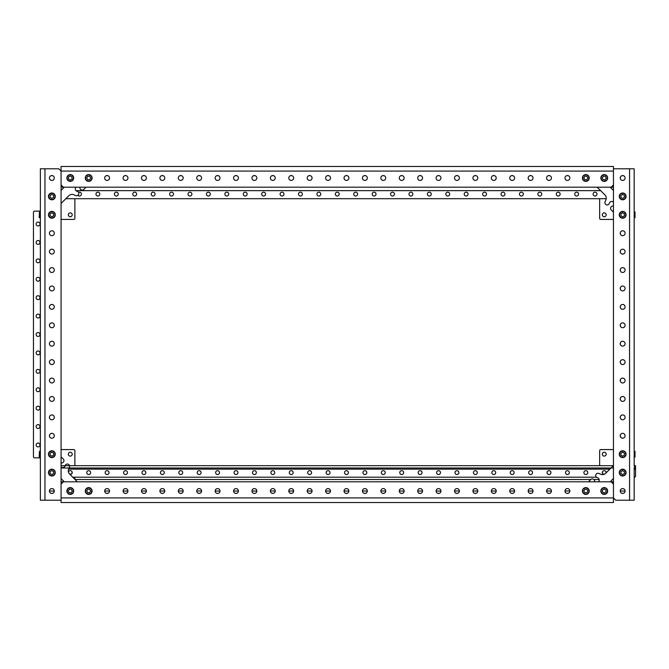 <?xml version="1.0" encoding="UTF-8"?>
<svg xmlns="http://www.w3.org/2000/svg" width="669" height="669" viewBox="0 0 669 669"><rect width="100%" height="100%" fill="white"/><g stroke="black" fill="none" stroke-linecap="round" stroke-linejoin="round"><path stroke-width="1" d="M68.338 214.816A1.932 1.932 0 0 0 70.278 216.748A1.932 1.932 0 0 0 72.21 214.816A1.932 1.932 0 0 0 70.278 212.884A1.932 1.932 0 0 0 68.338 214.816M61.071 219.424L73.732 219.424A1.154 1.154 0 0 0 74.878 218.27L74.878 198.701M606.181 472.598A1.932 1.932 0 0 0 604.249 470.667A1.932 1.932 0 0 0 603.689 474.446A1.932 1.932 0 0 1 604.249 470.667A1.932 1.932 0 0 1 606.173 472.816A1.932 1.932 0 0 0 606.181 472.598M606.181 454.184A1.932 1.932 0 0 0 604.249 452.252A1.932 1.932 0 0 0 602.317 454.184A1.932 1.932 0 0 0 604.249 456.116A1.932 1.932 0 0 0 606.181 454.184M613.456 449.576L600.795 449.576A1.154 1.154 0 0 0 599.641 450.73L599.641 465.691M107.099 488.579A2.433 2.433 0 0 0 104.673 491.013A2.433 2.433 0 0 0 107.099 493.438A2.433 2.433 0 0 0 109.532 491.013A2.433 2.433 0 0 0 107.099 488.579M125.513 488.579A2.433 2.433 0 0 0 123.088 491.013A2.433 2.433 0 0 0 125.513 493.438A2.433 2.433 0 0 0 127.946 491.013A2.433 2.433 0 0 0 125.513 488.579M143.927 488.579A2.433 2.433 0 0 0 141.494 491.013A2.433 2.433 0 0 0 143.927 493.438A2.433 2.433 0 0 0 146.36 491.013A2.433 2.433 0 0 0 143.927 488.579M162.341 488.579A2.433 2.433 0 0 0 159.908 491.013A2.433 2.433 0 0 0 162.341 493.438A2.433 2.433 0 0 0 164.766 491.013A2.433 2.433 0 0 0 162.341 488.579M180.755 488.579A2.433 2.433 0 0 0 178.322 491.013A2.433 2.433 0 0 0 180.755 493.438A2.433 2.433 0 0 0 183.181 491.013A2.433 2.433 0 0 0 180.755 488.579M199.17 488.579A2.433 2.433 0 0 0 196.736 491.013A2.433 2.433 0 0 0 199.17 493.438A2.433 2.433 0 0 0 201.595 491.013A2.433 2.433 0 0 0 199.17 488.579M217.576 488.579A2.433 2.433 0 0 0 215.15 491.013A2.433 2.433 0 0 0 217.576 493.438A2.433 2.433 0 0 0 220.009 491.013A2.433 2.433 0 0 0 217.576 488.579M235.99 488.579A2.433 2.433 0 0 0 233.565 491.013A2.433 2.433 0 0 0 235.99 493.438A2.433 2.433 0 0 0 238.423 491.013A2.433 2.433 0 0 0 235.99 488.579M254.404 488.579A2.433 2.433 0 0 0 251.97 491.013A2.433 2.433 0 0 0 254.404 493.438A2.433 2.433 0 0 0 256.837 491.013A2.433 2.433 0 0 0 254.404 488.579M272.818 488.579A2.433 2.433 0 0 0 270.385 491.013A2.433 2.433 0 0 0 272.818 493.438A2.433 2.433 0 0 0 275.243 491.013A2.433 2.433 0 0 0 272.818 488.579M291.232 488.579A2.433 2.433 0 0 0 288.799 491.013A2.433 2.433 0 0 0 291.232 493.438A2.433 2.433 0 0 0 293.658 491.013A2.433 2.433 0 0 0 291.232 488.579M309.647 488.579A2.433 2.433 0 0 0 307.213 491.013A2.433 2.433 0 0 0 309.647 493.438A2.433 2.433 0 0 0 312.072 491.013A2.433 2.433 0 0 0 309.647 488.579M328.053 488.579A2.433 2.433 0 0 0 325.627 491.013A2.433 2.433 0 0 0 328.053 493.438A2.433 2.433 0 0 0 330.486 491.013A2.433 2.433 0 0 0 328.053 488.579M346.467 488.579A2.433 2.433 0 0 0 344.042 491.013A2.433 2.433 0 0 0 346.467 493.438A2.433 2.433 0 0 0 348.9 491.013A2.433 2.433 0 0 0 346.467 488.579M364.881 488.579A2.433 2.433 0 0 0 362.447 491.013A2.433 2.433 0 0 0 364.881 493.438A2.433 2.433 0 0 0 367.314 491.013A2.433 2.433 0 0 0 364.881 488.579M383.295 488.579A2.433 2.433 0 0 0 380.862 491.013A2.433 2.433 0 0 0 383.295 493.438A2.433 2.433 0 0 0 385.729 491.013A2.433 2.433 0 0 0 383.295 488.579M401.709 488.579A2.433 2.433 0 0 0 399.276 491.013A2.433 2.433 0 0 0 401.709 493.438A2.433 2.433 0 0 0 404.135 491.013A2.433 2.433 0 0 0 401.709 488.579M420.124 488.579A2.433 2.433 0 0 0 417.69 491.013A2.433 2.433 0 0 0 420.124 493.438A2.433 2.433 0 0 0 422.549 491.013A2.433 2.433 0 0 0 420.124 488.579M438.529 488.579A2.433 2.433 0 0 0 436.104 491.013A2.433 2.433 0 0 0 438.529 493.438A2.433 2.433 0 0 0 440.963 491.013A2.433 2.433 0 0 0 438.529 488.579M456.944 488.579A2.433 2.433 0 0 0 454.519 491.013A2.433 2.433 0 0 0 456.944 493.438A2.433 2.433 0 0 0 459.377 491.013A2.433 2.433 0 0 0 456.944 488.579M475.358 488.579A2.433 2.433 0 0 0 472.924 491.013A2.433 2.433 0 0 0 475.358 493.438A2.433 2.433 0 0 0 477.791 491.013A2.433 2.433 0 0 0 475.358 488.579M493.772 488.579A2.433 2.433 0 0 0 491.339 491.013A2.433 2.433 0 0 0 493.772 493.438A2.433 2.433 0 0 0 496.206 491.013A2.433 2.433 0 0 0 493.772 488.579M512.186 488.579A2.433 2.433 0 0 0 509.753 491.013A2.433 2.433 0 0 0 512.186 493.438A2.433 2.433 0 0 0 514.612 491.013A2.433 2.433 0 0 0 512.186 488.579M530.601 488.579A2.433 2.433 0 0 0 528.167 491.013A2.433 2.433 0 0 0 530.601 493.438A2.433 2.433 0 0 0 533.026 491.013A2.433 2.433 0 0 0 530.601 488.579M549.006 488.579A2.433 2.433 0 0 0 546.581 491.013A2.433 2.433 0 0 0 549.006 493.438A2.433 2.433 0 0 0 551.44 491.013A2.433 2.433 0 0 0 549.006 488.579M567.421 488.579A2.433 2.433 0 0 0 564.996 491.013A2.433 2.433 0 0 0 567.421 493.438A2.433 2.433 0 0 0 569.854 491.013A2.433 2.433 0 0 0 567.421 488.579M61.071 187.195L63.371 187.195L61.071 184.895L61.071 166.481L613.456 166.481L613.456 497.912L61.071 497.912L61.071 484.105L63.371 481.805L613.456 481.805L611.157 481.805L613.456 484.105L613.456 502.519L61.071 502.519L61.071 500.22L40.357 500.22L40.357 168.78L58.772 168.78L61.071 171.088L61.071 500.22M584.045 488.111A3.404 3.404 0 0 0 582.933 492.794A3.404 3.404 0 0 0 587.625 493.906A3.404 3.404 0 0 1 582.933 492.794A3.404 3.404 0 0 1 584.045 488.111A3.404 3.404 0 0 1 588.737 489.223A3.404 3.404 0 0 1 587.625 493.906M584.89 492.76L586.88 492.702L587.825 490.954L586.78 489.256L584.79 489.315L583.845 491.071L584.89 492.76M622.663 469.186A3.404 3.404 0 0 0 619.251 472.598A3.404 3.404 0 0 0 622.663 476.002A3.404 3.404 0 0 1 619.251 472.598A3.404 3.404 0 0 1 622.663 469.186A3.404 3.404 0 0 1 626.067 472.598A3.404 3.404 0 0 1 622.663 476.002M620.932 473.593L622.663 474.589L624.386 473.593L624.386 471.603L622.663 470.6L620.932 471.603L620.932 473.593M604.149 487.601A3.404 3.404 0 0 0 600.846 491.113A3.404 3.404 0 0 0 604.35 494.416A3.404 3.404 0 0 1 600.846 491.113A3.404 3.404 0 0 1 604.149 487.601A3.404 3.404 0 0 1 607.653 490.912A3.404 3.404 0 0 1 604.35 494.416M602.552 492.058L604.308 493.003L606.005 491.958L605.947 489.959L604.191 489.014L602.493 490.068L602.552 492.058M622.663 450.781A3.404 3.404 0 0 0 619.251 454.184A3.404 3.404 0 0 0 622.663 457.588A3.404 3.404 0 0 1 619.251 454.184A3.404 3.404 0 0 1 622.663 450.781A3.404 3.404 0 0 1 626.067 454.184A3.404 3.404 0 0 1 622.663 457.588M620.932 455.179L622.663 456.174L624.386 455.179L624.386 453.189L622.663 452.194L620.932 453.189L620.932 455.179M92.096 491.013A3.404 3.404 0 0 0 88.693 487.601A3.404 3.404 0 0 0 85.281 491.004A3.404 3.404 0 0 1 88.693 487.601A3.404 3.404 0 0 1 92.096 491.013A3.404 3.404 0 0 1 88.684 494.416A3.404 3.404 0 0 1 85.281 491.004M87.698 489.282L86.694 491.004L87.689 492.735L89.679 492.735L90.683 491.013L89.688 489.282L87.698 489.282M73.657 491.414A3.404 3.404 0 0 0 70.68 487.626A3.404 3.404 0 0 0 66.892 490.603A3.404 3.404 0 0 1 70.68 487.626A3.404 3.404 0 0 1 73.657 491.414A3.404 3.404 0 0 1 69.869 494.391A3.404 3.404 0 0 1 66.892 490.603M69.492 489.173L68.297 490.77L69.083 492.601L71.056 492.844L72.252 491.247L71.474 489.415L69.492 489.173M49.063 456.124A3.404 3.404 0 0 0 53.804 456.986A3.404 3.404 0 0 0 54.666 452.244A3.404 3.404 0 0 1 53.804 456.986A3.404 3.404 0 0 1 49.063 456.124A3.404 3.404 0 0 1 49.924 451.383A3.404 3.404 0 0 1 54.666 452.244M53.662 455.037L53.503 453.047L51.697 452.194L50.058 453.331L50.225 455.321L52.023 456.166L53.662 455.037M48.695 471.352A3.404 3.404 0 0 0 50.618 475.768A3.404 3.404 0 0 0 55.034 473.844A3.404 3.404 0 0 1 50.618 475.768A3.404 3.404 0 0 1 48.695 471.352A3.404 3.404 0 0 1 53.11 469.429A3.404 3.404 0 0 1 55.034 473.844M52.157 474.564L53.721 473.326L53.42 471.352L51.563 470.625L50.008 471.871L50.3 473.836L52.157 474.564M588.377 481.805A16.926 16.926 0 0 0 590.602 479.681A2.258 2.258 0 0 1 594.49 480.61A2.392 2.392 0 0 0 595.201 481.805M598.421 481.805A2.392 2.392 0 0 0 597.392 477.708A2.258 2.258 0 0 1 595.753 474.973A2.258 2.258 0 0 1 598.487 473.334A6.907 6.907 0 0 1 600.202 474.02A4.599 4.599 0 0 0 605.721 473.267L613.456 465.532M613.456 478.544L610.203 481.805M61.071 456.726A16.926 16.926 0 0 0 63.195 458.951A2.258 2.258 0 0 1 62.259 462.839A2.392 2.392 0 0 0 61.071 463.55M61.071 466.77A2.392 2.392 0 0 0 65.161 465.741A2.258 2.258 0 0 1 67.895 464.094A2.258 2.258 0 0 1 69.534 466.828A6.907 6.907 0 0 1 68.857 468.551A4.599 4.599 0 0 0 69.609 474.07L77.345 481.805M64.324 481.805L61.071 478.544M620.23 177.987A2.433 2.433 0 0 1 622.663 175.562A2.433 2.433 0 0 1 625.089 177.987A2.433 2.433 0 0 1 622.663 180.421A2.433 2.433 0 0 1 620.23 177.987M620.23 233.23A2.433 2.433 0 0 1 622.663 230.797A2.433 2.433 0 0 1 625.089 233.23A2.433 2.433 0 0 1 622.663 235.664A2.433 2.433 0 0 1 620.23 233.23M620.23 251.644A2.433 2.433 0 0 1 622.663 249.211A2.433 2.433 0 0 1 625.089 251.644A2.433 2.433 0 0 1 622.663 254.069A2.433 2.433 0 0 1 620.23 251.644M620.23 270.059A2.433 2.433 0 0 1 622.663 267.625A2.433 2.433 0 0 1 625.089 270.059A2.433 2.433 0 0 1 622.663 272.484A2.433 2.433 0 0 1 620.23 270.059M620.23 288.464A2.433 2.433 0 0 1 622.663 286.039A2.433 2.433 0 0 1 625.089 288.464A2.433 2.433 0 0 1 622.663 290.898A2.433 2.433 0 0 1 620.23 288.464M620.23 306.879A2.433 2.433 0 0 1 622.663 304.454A2.433 2.433 0 0 1 625.089 306.879A2.433 2.433 0 0 1 622.663 309.312A2.433 2.433 0 0 1 620.23 306.879M620.23 325.293A2.433 2.433 0 0 1 622.663 322.859A2.433 2.433 0 0 1 625.089 325.293A2.433 2.433 0 0 1 622.663 327.726A2.433 2.433 0 0 1 620.23 325.293M620.23 343.707A2.433 2.433 0 0 1 622.663 341.274A2.433 2.433 0 0 1 625.089 343.707A2.433 2.433 0 0 1 622.663 346.141A2.433 2.433 0 0 1 620.23 343.707M620.23 362.121A2.433 2.433 0 0 1 622.663 359.688A2.433 2.433 0 0 1 625.089 362.121A2.433 2.433 0 0 1 622.663 364.546A2.433 2.433 0 0 1 620.23 362.121M620.23 380.536A2.433 2.433 0 0 1 622.663 378.102A2.433 2.433 0 0 1 625.089 380.536A2.433 2.433 0 0 1 622.663 382.961A2.433 2.433 0 0 1 620.23 380.536M620.23 398.941A2.433 2.433 0 0 1 622.663 396.516A2.433 2.433 0 0 1 625.089 398.941A2.433 2.433 0 0 1 622.663 401.375A2.433 2.433 0 0 1 620.23 398.941M620.23 417.356A2.433 2.433 0 0 1 622.663 414.931A2.433 2.433 0 0 1 625.089 417.356A2.433 2.433 0 0 1 622.663 419.789A2.433 2.433 0 0 1 620.23 417.356M620.23 435.77A2.433 2.433 0 0 1 622.663 433.336A2.433 2.433 0 0 1 625.089 435.77A2.433 2.433 0 0 1 622.663 438.203A2.433 2.433 0 0 1 620.23 435.77M620.23 491.013A2.433 2.433 0 0 1 622.663 488.579A2.433 2.433 0 0 1 625.089 491.013A2.433 2.433 0 0 1 622.663 493.438A2.433 2.433 0 0 1 620.23 491.013L625.089 491.013M613.456 497.912L615.756 500.22L634.17 500.22L634.17 467.991M634.17 465.691L634.17 168.78L613.456 168.78M54.289 491.013A2.433 2.433 0 0 1 51.864 493.438A2.433 2.433 0 0 1 49.431 491.013A2.433 2.433 0 0 1 51.864 488.579A2.433 2.433 0 0 1 54.289 491.013L49.431 491.013M54.289 435.77A2.433 2.433 0 0 1 51.864 438.203A2.433 2.433 0 0 1 49.431 435.77A2.433 2.433 0 0 1 51.864 433.336A2.433 2.433 0 0 1 54.289 435.77M54.289 417.356A2.433 2.433 0 0 1 51.864 419.789A2.433 2.433 0 0 1 49.431 417.356A2.433 2.433 0 0 1 51.864 414.931A2.433 2.433 0 0 1 54.289 417.356M54.289 398.941A2.433 2.433 0 0 1 51.864 401.375A2.433 2.433 0 0 1 49.431 398.941A2.433 2.433 0 0 1 51.864 396.516A2.433 2.433 0 0 1 54.289 398.941M54.289 380.536A2.433 2.433 0 0 1 51.864 382.961A2.433 2.433 0 0 1 49.431 380.536A2.433 2.433 0 0 1 51.864 378.102A2.433 2.433 0 0 1 54.289 380.536M54.289 362.121A2.433 2.433 0 0 1 51.864 364.546A2.433 2.433 0 0 1 49.431 362.121A2.433 2.433 0 0 1 51.864 359.688A2.433 2.433 0 0 1 54.289 362.121M54.289 343.707A2.433 2.433 0 0 1 51.864 346.141A2.433 2.433 0 0 1 49.431 343.707A2.433 2.433 0 0 1 51.864 341.274A2.433 2.433 0 0 1 54.289 343.707M54.289 325.293A2.433 2.433 0 0 1 51.864 327.726A2.433 2.433 0 0 1 49.431 325.293A2.433 2.433 0 0 1 51.864 322.859A2.433 2.433 0 0 1 54.289 325.293M54.289 306.879A2.433 2.433 0 0 1 51.864 309.312A2.433 2.433 0 0 1 49.431 306.879A2.433 2.433 0 0 1 51.864 304.454A2.433 2.433 0 0 1 54.289 306.879M54.289 288.464A2.433 2.433 0 0 1 51.864 290.898A2.433 2.433 0 0 1 49.431 288.464A2.433 2.433 0 0 1 51.864 286.039A2.433 2.433 0 0 1 54.289 288.464M54.289 270.059A2.433 2.433 0 0 1 51.864 272.484A2.433 2.433 0 0 1 49.431 270.059A2.433 2.433 0 0 1 51.864 267.625A2.433 2.433 0 0 1 54.289 270.059M54.289 251.644A2.433 2.433 0 0 1 51.864 254.069A2.433 2.433 0 0 1 49.431 251.644A2.433 2.433 0 0 1 51.864 249.211A2.433 2.433 0 0 1 54.289 251.644M54.289 233.23A2.433 2.433 0 0 1 51.864 235.664A2.433 2.433 0 0 1 49.431 233.23A2.433 2.433 0 0 1 51.864 230.797A2.433 2.433 0 0 1 54.289 233.23M54.289 177.987A2.433 2.433 0 0 1 51.864 180.421A2.433 2.433 0 0 1 49.431 177.987A2.433 2.433 0 0 1 51.864 175.562A2.433 2.433 0 0 1 54.289 177.987M567.421 180.421A2.433 2.433 0 0 0 569.854 177.987A2.433 2.433 0 0 0 567.421 175.562A2.433 2.433 0 0 0 564.996 177.987A2.433 2.433 0 0 0 567.421 180.421M549.006 180.421A2.433 2.433 0 0 0 551.44 177.987A2.433 2.433 0 0 0 549.006 175.562A2.433 2.433 0 0 0 546.581 177.987A2.433 2.433 0 0 0 549.006 180.421M530.601 180.421A2.433 2.433 0 0 0 533.026 177.987A2.433 2.433 0 0 0 530.601 175.562A2.433 2.433 0 0 0 528.167 177.987A2.433 2.433 0 0 0 530.601 180.421M512.186 180.421A2.433 2.433 0 0 0 514.612 177.987A2.433 2.433 0 0 0 512.186 175.562A2.433 2.433 0 0 0 509.753 177.987A2.433 2.433 0 0 0 512.186 180.421M493.772 180.421A2.433 2.433 0 0 0 496.206 177.987A2.433 2.433 0 0 0 493.772 175.562A2.433 2.433 0 0 0 491.339 177.987A2.433 2.433 0 0 0 493.772 180.421M475.358 180.421A2.433 2.433 0 0 0 477.791 177.987A2.433 2.433 0 0 0 475.358 175.562A2.433 2.433 0 0 0 472.924 177.987A2.433 2.433 0 0 0 475.358 180.421M456.944 180.421A2.433 2.433 0 0 0 459.377 177.987A2.433 2.433 0 0 0 456.944 175.562A2.433 2.433 0 0 0 454.519 177.987A2.433 2.433 0 0 0 456.944 180.421M438.529 180.421A2.433 2.433 0 0 0 440.963 177.987A2.433 2.433 0 0 0 438.529 175.562A2.433 2.433 0 0 0 436.104 177.987A2.433 2.433 0 0 0 438.529 180.421M420.124 180.421A2.433 2.433 0 0 0 422.549 177.987A2.433 2.433 0 0 0 420.124 175.562A2.433 2.433 0 0 0 417.69 177.987A2.433 2.433 0 0 0 420.124 180.421M401.709 180.421A2.433 2.433 0 0 0 404.135 177.987A2.433 2.433 0 0 0 401.709 175.562A2.433 2.433 0 0 0 399.276 177.987A2.433 2.433 0 0 0 401.709 180.421M383.295 180.421A2.433 2.433 0 0 0 385.729 177.987A2.433 2.433 0 0 0 383.295 175.562A2.433 2.433 0 0 0 380.862 177.987A2.433 2.433 0 0 0 383.295 180.421M364.881 180.421A2.433 2.433 0 0 0 367.314 177.987A2.433 2.433 0 0 0 364.881 175.562A2.433 2.433 0 0 0 362.447 177.987A2.433 2.433 0 0 0 364.881 180.421M346.467 180.421A2.433 2.433 0 0 0 348.9 177.987A2.433 2.433 0 0 0 346.467 175.562A2.433 2.433 0 0 0 344.042 177.987A2.433 2.433 0 0 0 346.467 180.421M328.053 180.421A2.433 2.433 0 0 0 330.486 177.987A2.433 2.433 0 0 0 328.053 175.562A2.433 2.433 0 0 0 325.627 177.987A2.433 2.433 0 0 0 328.053 180.421M309.647 180.421A2.433 2.433 0 0 0 312.072 177.987A2.433 2.433 0 0 0 309.647 175.562A2.433 2.433 0 0 0 307.213 177.987A2.433 2.433 0 0 0 309.647 180.421M291.232 180.421A2.433 2.433 0 0 0 293.658 177.987A2.433 2.433 0 0 0 291.232 175.562A2.433 2.433 0 0 0 288.799 177.987A2.433 2.433 0 0 0 291.232 180.421M272.818 180.421A2.433 2.433 0 0 0 275.243 177.987A2.433 2.433 0 0 0 272.818 175.562A2.433 2.433 0 0 0 270.385 177.987A2.433 2.433 0 0 0 272.818 180.421M254.404 180.421A2.433 2.433 0 0 0 256.837 177.987A2.433 2.433 0 0 0 254.404 175.562A2.433 2.433 0 0 0 251.97 177.987A2.433 2.433 0 0 0 254.404 180.421M235.99 180.421A2.433 2.433 0 0 0 238.423 177.987A2.433 2.433 0 0 0 235.99 175.562A2.433 2.433 0 0 0 233.565 177.987A2.433 2.433 0 0 0 235.99 180.421M217.576 180.421A2.433 2.433 0 0 0 220.009 177.987A2.433 2.433 0 0 0 217.576 175.562A2.433 2.433 0 0 0 215.15 177.987A2.433 2.433 0 0 0 217.576 180.421M199.17 180.421A2.433 2.433 0 0 0 201.595 177.987A2.433 2.433 0 0 0 199.17 175.562A2.433 2.433 0 0 0 196.736 177.987A2.433 2.433 0 0 0 199.17 180.421M180.755 180.421A2.433 2.433 0 0 0 183.181 177.987A2.433 2.433 0 0 0 180.755 175.562A2.433 2.433 0 0 0 178.322 177.987A2.433 2.433 0 0 0 180.755 180.421M162.341 180.421A2.433 2.433 0 0 0 164.766 177.987A2.433 2.433 0 0 0 162.341 175.562A2.433 2.433 0 0 0 159.908 177.987A2.433 2.433 0 0 0 162.341 180.421M143.927 180.421A2.433 2.433 0 0 0 146.36 177.987A2.433 2.433 0 0 0 143.927 175.562A2.433 2.433 0 0 0 141.494 177.987A2.433 2.433 0 0 0 143.927 180.421M125.513 180.421A2.433 2.433 0 0 0 127.946 177.987A2.433 2.433 0 0 0 125.513 175.562A2.433 2.433 0 0 0 123.088 177.987A2.433 2.433 0 0 0 125.513 180.421M107.099 180.421A2.433 2.433 0 0 0 109.532 177.987A2.433 2.433 0 0 0 107.099 175.562A2.433 2.433 0 0 0 104.673 177.987A2.433 2.433 0 0 0 107.099 180.421M63.371 187.195L611.157 187.195L613.456 184.895L613.456 171.088L61.071 171.088M90.474 180.889A3.404 3.404 0 0 0 91.586 176.206A3.404 3.404 0 0 0 86.903 175.094A3.404 3.404 0 0 1 91.586 176.206A3.404 3.404 0 0 1 90.474 180.889A3.404 3.404 0 0 1 85.791 179.777A3.404 3.404 0 0 1 86.903 175.094M89.638 176.24L87.639 176.298L86.694 178.046L87.739 179.744L89.738 179.685L90.683 177.929L89.638 176.24M51.864 199.814A3.404 3.404 0 0 0 55.268 196.402A3.404 3.404 0 0 0 51.864 192.998A3.404 3.404 0 0 1 55.268 196.402A3.404 3.404 0 0 1 51.864 199.814A3.404 3.404 0 0 1 48.452 196.402A3.404 3.404 0 0 1 51.864 192.998M53.587 195.407L51.864 194.411L50.133 195.407L50.133 197.397L51.864 198.4L53.587 197.397L53.587 195.407M70.379 181.399A3.404 3.404 0 0 0 73.682 177.887A3.404 3.404 0 0 0 70.178 174.584A3.404 3.404 0 0 1 73.682 177.887A3.404 3.404 0 0 1 70.379 181.399A3.404 3.404 0 0 1 66.875 178.088A3.404 3.404 0 0 1 70.178 174.584M71.968 176.942L70.22 175.997L68.522 177.042L68.581 179.041L70.337 179.986L72.035 178.932L71.968 176.942M51.864 218.219A3.404 3.404 0 0 0 55.268 214.816A3.404 3.404 0 0 0 51.864 211.412A3.404 3.404 0 0 1 55.268 214.816A3.404 3.404 0 0 1 51.864 218.219A3.404 3.404 0 0 1 48.452 214.816A3.404 3.404 0 0 1 51.864 211.412M53.587 213.821L51.864 212.826L50.133 213.821L50.133 215.811L51.864 216.806L53.587 215.811L53.587 213.821M582.431 177.987A3.404 3.404 0 0 0 585.827 181.399A3.404 3.404 0 0 0 589.238 177.996A3.404 3.404 0 0 1 585.827 181.399A3.404 3.404 0 0 1 582.431 177.987A3.404 3.404 0 0 1 585.843 174.584A3.404 3.404 0 0 1 589.238 177.996M586.83 179.718L587.825 177.996L586.838 176.265L584.84 176.265L583.845 177.987L584.831 179.718L586.83 179.718M600.862 177.586A3.404 3.404 0 0 0 603.839 181.374A3.404 3.404 0 0 0 607.628 178.397A3.404 3.404 0 0 1 603.839 181.374A3.404 3.404 0 0 1 600.862 177.586A3.404 3.404 0 0 1 604.651 174.609A3.404 3.404 0 0 1 607.628 178.397M605.035 179.827L606.231 178.23L605.445 176.399L603.463 176.156L602.267 177.753L603.053 179.585L605.035 179.827M625.465 212.876A3.404 3.404 0 0 0 620.723 212.014A3.404 3.404 0 0 0 619.862 216.756A3.404 3.404 0 0 1 620.723 212.014A3.404 3.404 0 0 1 625.465 212.876A3.404 3.404 0 0 1 624.603 217.617A3.404 3.404 0 0 1 619.862 216.756M620.857 213.963L621.024 215.953L622.822 216.806L624.461 215.669L624.302 213.679L622.496 212.834L620.857 213.963M625.833 197.648A3.404 3.404 0 0 0 623.909 193.232A3.404 3.404 0 0 0 619.494 195.156A3.404 3.404 0 0 1 623.909 193.232A3.404 3.404 0 0 1 625.833 197.648A3.404 3.404 0 0 1 621.417 199.571A3.404 3.404 0 0 1 619.494 195.156M622.362 194.436L620.807 195.674L621.1 197.648L622.956 198.375L624.52 197.129L624.219 195.164L622.362 194.436M86.142 187.195A16.926 16.926 0 0 0 83.926 189.319A2.258 2.258 0 0 1 80.037 188.39A2.392 2.392 0 0 0 79.327 187.195M76.099 187.195A2.392 2.392 0 0 0 77.136 191.292A2.258 2.258 0 0 1 78.775 194.027A2.258 2.258 0 0 1 76.04 195.666A6.907 6.907 0 0 1 74.318 194.98A4.599 4.599 0 0 0 68.807 195.733L61.071 203.468M61.071 190.456L64.324 187.195M613.456 212.274A16.926 16.926 0 0 0 611.332 210.049A2.258 2.258 0 0 1 612.269 206.161A2.392 2.392 0 0 0 613.456 205.45M613.456 202.23A2.392 2.392 0 0 0 609.367 203.259A2.258 2.258 0 0 1 606.624 204.906A2.258 2.258 0 0 1 604.985 202.172A6.907 6.907 0 0 1 605.671 200.449A4.599 4.599 0 0 0 604.918 194.93L597.183 187.195M610.203 187.195L613.456 190.456M620.355 232.452L620.355 234.008M620.355 250.858L620.355 252.422M620.355 269.273L620.355 270.836M620.355 287.687L620.355 289.251M620.355 306.101L620.355 307.665M620.355 324.515L620.355 326.071M620.355 342.929L620.355 344.485M620.355 361.335L620.355 362.899M620.355 379.749L620.355 381.313M620.355 398.164L620.355 399.728M620.355 416.578L620.355 418.142M620.355 434.992L620.355 436.548M78.566 192.396A1.932 1.932 0 0 1 81.417 194.102A1.932 1.932 0 0 1 77.947 195.273M97.891 196.034A1.932 1.932 0 0 1 95.96 194.102A1.932 1.932 0 0 1 97.891 192.17A1.932 1.932 0 0 1 99.832 194.102A1.932 1.932 0 0 1 97.891 196.034M116.306 196.034A1.932 1.932 0 0 1 114.374 194.102A1.932 1.932 0 0 1 116.306 192.17A1.932 1.932 0 0 1 118.237 194.102A1.932 1.932 0 0 1 116.306 196.034M134.72 196.034A1.932 1.932 0 0 1 132.788 194.102A1.932 1.932 0 0 1 134.72 192.17A1.932 1.932 0 0 1 136.652 194.102A1.932 1.932 0 0 1 134.72 196.034M153.134 196.034A1.932 1.932 0 0 1 151.202 194.102A1.932 1.932 0 0 1 153.134 192.17A1.932 1.932 0 0 1 155.066 194.102A1.932 1.932 0 0 1 153.134 196.034M171.548 196.034A1.932 1.932 0 0 1 169.617 194.102A1.932 1.932 0 0 1 171.548 192.17A1.932 1.932 0 0 1 173.48 194.102A1.932 1.932 0 0 1 171.548 196.034M189.963 196.034A1.932 1.932 0 0 1 188.022 194.102A1.932 1.932 0 0 1 189.963 192.17A1.932 1.932 0 0 1 191.894 194.102A1.932 1.932 0 0 1 189.963 196.034M208.368 196.034A1.932 1.932 0 0 1 206.437 194.102A1.932 1.932 0 0 1 208.368 192.17A1.932 1.932 0 0 1 210.309 194.102A1.932 1.932 0 0 1 208.368 196.034M226.783 196.034A1.932 1.932 0 0 1 224.851 194.102A1.932 1.932 0 0 1 226.783 192.17A1.932 1.932 0 0 1 228.714 194.102A1.932 1.932 0 0 1 226.783 196.034M245.197 196.034A1.932 1.932 0 0 1 243.265 194.102A1.932 1.932 0 0 1 245.197 192.17A1.932 1.932 0 0 1 247.129 194.102A1.932 1.932 0 0 1 245.197 196.034M263.611 196.034A1.932 1.932 0 0 1 261.679 194.102A1.932 1.932 0 0 1 263.611 192.17A1.932 1.932 0 0 1 265.543 194.102A1.932 1.932 0 0 1 263.611 196.034M282.025 196.034A1.932 1.932 0 0 1 280.094 194.102A1.932 1.932 0 0 1 282.025 192.17A1.932 1.932 0 0 1 283.957 194.102A1.932 1.932 0 0 1 282.025 196.034M300.44 196.034A1.932 1.932 0 0 1 298.499 194.102A1.932 1.932 0 0 1 300.44 192.17A1.932 1.932 0 0 1 302.371 194.102A1.932 1.932 0 0 1 300.44 196.034M318.845 196.034A1.932 1.932 0 0 1 316.914 194.102A1.932 1.932 0 0 1 318.845 192.17A1.932 1.932 0 0 1 320.786 194.102A1.932 1.932 0 0 1 318.845 196.034M337.26 196.034A1.932 1.932 0 0 1 335.328 194.102A1.932 1.932 0 0 1 337.26 192.17A1.932 1.932 0 0 1 339.191 194.102A1.932 1.932 0 0 1 337.26 196.034M355.674 196.034A1.932 1.932 0 0 1 353.742 194.102A1.932 1.932 0 0 1 355.674 192.17A1.932 1.932 0 0 1 357.606 194.102A1.932 1.932 0 0 1 355.674 196.034M374.088 196.034A1.932 1.932 0 0 1 372.156 194.102A1.932 1.932 0 0 1 374.088 192.17A1.932 1.932 0 0 1 376.02 194.102A1.932 1.932 0 0 1 374.088 196.034M392.502 196.034A1.932 1.932 0 0 1 390.571 194.102A1.932 1.932 0 0 1 392.502 192.17A1.932 1.932 0 0 1 394.434 194.102A1.932 1.932 0 0 1 392.502 196.034M410.917 196.034A1.932 1.932 0 0 1 408.976 194.102A1.932 1.932 0 0 1 410.917 192.17A1.932 1.932 0 0 1 412.848 194.102A1.932 1.932 0 0 1 410.917 196.034M429.322 196.034A1.932 1.932 0 0 1 427.391 194.102A1.932 1.932 0 0 1 429.322 192.17A1.932 1.932 0 0 1 431.262 194.102A1.932 1.932 0 0 1 429.322 196.034M447.737 196.034A1.932 1.932 0 0 1 445.805 194.102A1.932 1.932 0 0 1 447.737 192.17A1.932 1.932 0 0 1 449.668 194.102A1.932 1.932 0 0 1 447.737 196.034M466.151 196.034A1.932 1.932 0 0 1 464.219 194.102A1.932 1.932 0 0 1 466.151 192.17A1.932 1.932 0 0 1 468.083 194.102A1.932 1.932 0 0 1 466.151 196.034M484.565 196.034A1.932 1.932 0 0 1 482.633 194.102A1.932 1.932 0 0 1 484.565 192.17A1.932 1.932 0 0 1 486.497 194.102A1.932 1.932 0 0 1 484.565 196.034M502.979 196.034A1.932 1.932 0 0 1 501.048 194.102A1.932 1.932 0 0 1 502.979 192.17A1.932 1.932 0 0 1 504.911 194.102A1.932 1.932 0 0 1 502.979 196.034M521.394 196.034A1.932 1.932 0 0 1 519.453 194.102A1.932 1.932 0 0 1 521.394 192.17A1.932 1.932 0 0 1 523.325 194.102A1.932 1.932 0 0 1 521.394 196.034M539.799 196.034A1.932 1.932 0 0 1 537.868 194.102A1.932 1.932 0 0 1 539.799 192.17A1.932 1.932 0 0 1 541.739 194.102A1.932 1.932 0 0 1 539.799 196.034M558.214 196.034A1.932 1.932 0 0 1 556.282 194.102A1.932 1.932 0 0 1 558.214 192.17A1.932 1.932 0 0 1 560.145 194.102A1.932 1.932 0 0 1 558.214 196.034M576.628 196.034A1.932 1.932 0 0 1 574.696 194.102A1.932 1.932 0 0 1 576.628 192.17A1.932 1.932 0 0 1 578.56 194.102A1.932 1.932 0 0 1 576.628 196.034M595.042 196.034A1.932 1.932 0 0 1 593.11 194.102A1.932 1.932 0 0 1 595.042 192.17A1.932 1.932 0 0 1 596.974 194.102A1.932 1.932 0 0 1 595.042 196.034M65.838 198.701L606.231 198.701M70.278 456.116A1.932 1.932 0 0 0 72.21 454.184A1.932 1.932 0 0 0 70.278 452.252A1.932 1.932 0 0 0 68.338 454.184A1.932 1.932 0 0 0 70.278 456.116M74.878 477.198L74.878 479.339M74.878 465.691L74.878 450.73A1.154 1.154 0 0 0 73.732 449.576L61.071 449.576M604.249 212.884A1.932 1.932 0 0 0 602.317 214.816A1.932 1.932 0 0 0 604.249 216.748A1.932 1.932 0 0 0 606.181 214.816A1.932 1.932 0 0 0 604.249 212.884M599.641 198.701L599.641 218.27A1.154 1.154 0 0 0 600.795 219.424L613.456 219.424M63.371 481.805L61.071 481.805L63.371 481.805M613.456 479.497L612.503 479.497L613.456 479.497M599.148 479.497L593.829 479.497L599.148 479.497M590.769 479.497L75.045 479.497L590.769 479.497M62.025 479.497L61.071 479.497L62.025 479.497M569.854 491.013L564.996 491.013M551.44 491.013L546.581 491.013M533.026 491.013L528.167 491.013M514.612 491.013L509.753 491.013M496.206 491.013L491.339 491.013M477.791 491.013L472.924 491.013M459.377 491.013L454.519 491.013M440.963 491.013L436.104 491.013M422.549 491.013L417.69 491.013M404.135 491.013L399.276 491.013M385.729 491.013L380.862 491.013M367.314 491.013L362.447 491.013M348.9 491.013L344.042 491.013M330.486 491.013L325.627 491.013M312.072 491.013L307.213 491.013M293.658 491.013L288.799 491.013M275.243 491.013L270.385 491.013M256.837 491.013L251.97 491.013M238.423 491.013L233.565 491.013M220.009 491.013L215.15 491.013M201.595 491.013L196.736 491.013M183.181 491.013L178.322 491.013M164.766 491.013L159.908 491.013M146.36 491.013L141.494 491.013M127.946 491.013L123.088 491.013M109.532 491.013L104.673 491.013M36.118 444.977A1.932 1.932 0 0 0 38.049 446.909A1.932 1.932 0 0 0 39.989 444.977A1.932 1.932 0 0 0 38.049 443.045A1.932 1.932 0 0 0 36.118 444.977M36.118 426.563A1.932 1.932 0 0 0 38.049 428.495A1.932 1.932 0 0 0 39.989 426.563A1.932 1.932 0 0 0 38.049 424.631A1.932 1.932 0 0 0 36.118 426.563M36.118 408.149A1.932 1.932 0 0 0 38.049 410.089A1.932 1.932 0 0 0 39.989 408.149A1.932 1.932 0 0 0 38.049 406.217A1.932 1.932 0 0 0 36.118 408.149M36.118 389.743A1.932 1.932 0 0 0 38.049 391.674A1.932 1.932 0 0 0 39.989 389.743A1.932 1.932 0 0 0 38.049 387.803A1.932 1.932 0 0 0 36.118 389.743M36.118 371.328A1.932 1.932 0 0 0 38.049 373.26A1.932 1.932 0 0 0 39.989 371.328A1.932 1.932 0 0 0 38.049 369.388A1.932 1.932 0 0 0 36.118 371.328M36.118 352.914A1.932 1.932 0 0 0 38.049 354.846A1.932 1.932 0 0 0 39.989 352.914A1.932 1.932 0 0 0 38.049 350.982A1.932 1.932 0 0 0 36.118 352.914M36.118 334.5A1.932 1.932 0 0 0 38.049 336.432A1.932 1.932 0 0 0 39.989 334.5A1.932 1.932 0 0 0 38.049 332.568A1.932 1.932 0 0 0 36.118 334.5M36.118 316.086A1.932 1.932 0 0 0 38.049 318.018A1.932 1.932 0 0 0 39.989 316.086A1.932 1.932 0 0 0 38.049 314.154A1.932 1.932 0 0 0 36.118 316.086M36.118 297.672A1.932 1.932 0 0 0 38.049 299.612A1.932 1.932 0 0 0 39.989 297.672A1.932 1.932 0 0 0 38.049 295.74A1.932 1.932 0 0 0 36.118 297.672M36.118 279.257A1.932 1.932 0 0 0 38.049 281.197A1.932 1.932 0 0 0 39.989 279.257A1.932 1.932 0 0 0 38.049 277.326A1.932 1.932 0 0 0 36.118 279.257M36.118 260.851A1.932 1.932 0 0 0 38.049 262.783A1.932 1.932 0 0 0 39.989 260.851A1.932 1.932 0 0 0 38.049 258.911A1.932 1.932 0 0 0 36.118 260.851M36.118 242.437A1.932 1.932 0 0 0 38.049 244.369A1.932 1.932 0 0 0 39.989 242.437A1.932 1.932 0 0 0 38.049 240.506A1.932 1.932 0 0 0 36.118 242.437M36.118 224.023A1.932 1.932 0 0 0 38.049 225.955A1.932 1.932 0 0 0 39.989 224.023A1.932 1.932 0 0 0 38.049 222.091A1.932 1.932 0 0 0 36.118 224.023M40.357 457.864L34.604 457.864A1.154 1.154 0 0 1 33.45 456.718L33.45 212.282A1.154 1.154 0 0 1 34.604 211.136L40.357 211.136M585.835 474.53A1.932 1.932 0 0 0 587.767 472.598A1.932 1.932 0 0 0 585.835 470.667A1.932 1.932 0 0 0 583.903 472.598A1.932 1.932 0 0 0 585.835 474.53M567.421 474.53A1.932 1.932 0 0 0 569.352 472.598A1.932 1.932 0 0 0 567.421 470.667A1.932 1.932 0 0 0 565.489 472.598A1.932 1.932 0 0 0 567.421 474.53M549.006 474.53A1.932 1.932 0 0 0 550.947 472.598A1.932 1.932 0 0 0 549.006 470.667A1.932 1.932 0 0 0 547.075 472.598A1.932 1.932 0 0 0 549.006 474.53M530.601 474.53A1.932 1.932 0 0 0 532.532 472.598A1.932 1.932 0 0 0 530.601 470.667A1.932 1.932 0 0 0 528.661 472.598A1.932 1.932 0 0 0 530.601 474.53M512.186 474.53A1.932 1.932 0 0 0 514.118 472.598A1.932 1.932 0 0 0 512.186 470.667A1.932 1.932 0 0 0 510.255 472.598A1.932 1.932 0 0 0 512.186 474.53M493.772 474.53A1.932 1.932 0 0 0 495.704 472.598A1.932 1.932 0 0 0 493.772 470.667A1.932 1.932 0 0 0 491.84 472.598A1.932 1.932 0 0 0 493.772 474.53M475.358 474.53A1.932 1.932 0 0 0 477.29 472.598A1.932 1.932 0 0 0 475.358 470.667A1.932 1.932 0 0 0 473.426 472.598A1.932 1.932 0 0 0 475.358 474.53M456.944 474.53A1.932 1.932 0 0 0 458.875 472.598A1.932 1.932 0 0 0 456.944 470.667A1.932 1.932 0 0 0 455.012 472.598A1.932 1.932 0 0 0 456.944 474.53M438.529 474.53A1.932 1.932 0 0 0 440.47 472.598A1.932 1.932 0 0 0 438.529 470.667A1.932 1.932 0 0 0 436.598 472.598A1.932 1.932 0 0 0 438.529 474.53M420.124 474.53A1.932 1.932 0 0 0 422.055 472.598A1.932 1.932 0 0 0 420.124 470.667A1.932 1.932 0 0 0 418.184 472.598A1.932 1.932 0 0 0 420.124 474.53M401.709 474.53A1.932 1.932 0 0 0 403.641 472.598A1.932 1.932 0 0 0 401.709 470.667A1.932 1.932 0 0 0 399.778 472.598A1.932 1.932 0 0 0 401.709 474.53M383.295 474.53A1.932 1.932 0 0 0 385.227 472.598A1.932 1.932 0 0 0 383.295 470.667A1.932 1.932 0 0 0 381.363 472.598A1.932 1.932 0 0 0 383.295 474.53M364.881 474.53A1.932 1.932 0 0 0 366.813 472.598A1.932 1.932 0 0 0 364.881 470.667A1.932 1.932 0 0 0 362.949 472.598A1.932 1.932 0 0 0 364.881 474.53M346.467 474.53A1.932 1.932 0 0 0 348.398 472.598A1.932 1.932 0 0 0 346.467 470.667A1.932 1.932 0 0 0 344.535 472.598A1.932 1.932 0 0 0 346.467 474.53M328.053 474.53A1.932 1.932 0 0 0 329.993 472.598A1.932 1.932 0 0 0 328.053 470.667A1.932 1.932 0 0 0 326.121 472.598A1.932 1.932 0 0 0 328.053 474.53M309.647 474.53A1.932 1.932 0 0 0 311.578 472.598A1.932 1.932 0 0 0 309.647 470.667A1.932 1.932 0 0 0 307.707 472.598A1.932 1.932 0 0 0 309.647 474.53M291.232 474.53A1.932 1.932 0 0 0 293.164 472.598A1.932 1.932 0 0 0 291.232 470.667A1.932 1.932 0 0 0 289.292 472.598A1.932 1.932 0 0 0 291.232 474.53M272.818 474.53A1.932 1.932 0 0 0 274.75 472.598A1.932 1.932 0 0 0 272.818 470.667A1.932 1.932 0 0 0 270.886 472.598A1.932 1.932 0 0 0 272.818 474.53M254.404 474.53A1.932 1.932 0 0 0 256.336 472.598A1.932 1.932 0 0 0 254.404 470.667A1.932 1.932 0 0 0 252.472 472.598A1.932 1.932 0 0 0 254.404 474.53M235.99 474.53A1.932 1.932 0 0 0 237.921 472.598A1.932 1.932 0 0 0 235.99 470.667A1.932 1.932 0 0 0 234.058 472.598A1.932 1.932 0 0 0 235.99 474.53M217.576 474.53A1.932 1.932 0 0 0 219.516 472.598A1.932 1.932 0 0 0 217.576 470.667A1.932 1.932 0 0 0 215.644 472.598A1.932 1.932 0 0 0 217.576 474.53M199.17 474.53A1.932 1.932 0 0 0 201.101 472.598A1.932 1.932 0 0 0 199.17 470.667A1.932 1.932 0 0 0 197.23 472.598A1.932 1.932 0 0 0 199.17 474.53M180.755 474.53A1.932 1.932 0 0 0 182.687 472.598A1.932 1.932 0 0 0 180.755 470.667A1.932 1.932 0 0 0 178.815 472.598A1.932 1.932 0 0 0 180.755 474.53M162.341 474.53A1.932 1.932 0 0 0 164.273 472.598A1.932 1.932 0 0 0 162.341 470.667A1.932 1.932 0 0 0 160.409 472.598A1.932 1.932 0 0 0 162.341 474.53M143.927 474.53A1.932 1.932 0 0 0 145.859 472.598A1.932 1.932 0 0 0 143.927 470.667A1.932 1.932 0 0 0 141.995 472.598A1.932 1.932 0 0 0 143.927 474.53M125.513 474.53A1.932 1.932 0 0 0 127.445 472.598A1.932 1.932 0 0 0 125.513 470.667A1.932 1.932 0 0 0 123.581 472.598A1.932 1.932 0 0 0 125.513 474.53M107.099 474.53A1.932 1.932 0 0 0 109.039 472.598A1.932 1.932 0 0 0 107.099 470.667A1.932 1.932 0 0 0 105.167 472.598A1.932 1.932 0 0 0 107.099 474.53M88.693 474.53A1.932 1.932 0 0 0 90.624 472.598A1.932 1.932 0 0 0 88.693 470.667A1.932 1.932 0 0 0 86.753 472.598A1.932 1.932 0 0 0 88.693 474.53M70.061 474.513A1.932 1.932 0 0 0 72.21 472.598A1.932 1.932 0 0 0 68.422 472.038M635.55 465.691L635.55 467.991L634.396 467.991L634.396 465.691L635.55 465.691M613.456 467.991L61.071 467.991M613.456 465.691L61.071 465.691M634.17 469.145L635.55 469.145L635.55 467.991M635.55 469.145L635.55 476.052A1.154 1.154 0 0 1 634.396 477.198L634.17 477.198M596.43 477.198L72.737 477.198M623.441 493.312L621.877 493.312M568.207 493.312L566.643 493.312M549.793 493.312L548.229 493.312M531.378 493.312L529.815 493.312M512.964 493.312L511.4 493.312M494.55 493.312L492.986 493.312M476.136 493.312L474.58 493.312M457.73 493.312L456.166 493.312M439.316 493.312L437.752 493.312M420.901 493.312L419.338 493.312M402.487 493.312L400.923 493.312M384.073 493.312L382.509 493.312M365.659 493.312L364.103 493.312M347.253 493.312L345.689 493.312M328.839 493.312L327.275 493.312M310.424 493.312L308.861 493.312M292.01 493.312L290.446 493.312M273.596 493.312L272.032 493.312M255.182 493.312L253.626 493.312M236.776 493.312L235.212 493.312M218.362 493.312L216.798 493.312M199.947 493.312L198.384 493.312M181.533 493.312L179.969 493.312M163.119 493.312L161.555 493.312M144.705 493.312L143.149 493.312M126.299 493.312L124.735 493.312M107.885 493.312L106.321 493.312M52.642 493.312L51.078 493.312M611.157 187.195L613.456 187.195M51.078 175.688L52.642 175.688M106.321 175.688L107.885 175.688M124.735 175.688L126.299 175.688M143.149 175.688L144.705 175.688M161.555 175.688L163.119 175.688M179.969 175.688L181.533 175.688M198.384 175.688L199.947 175.688M216.798 175.688L218.362 175.688M235.212 175.688L236.776 175.688M253.626 175.688L255.182 175.688M272.032 175.688L273.596 175.688M290.446 175.688L292.01 175.688M308.861 175.688L310.424 175.688M327.275 175.688L328.839 175.688M345.689 175.688L347.253 175.688M364.103 175.688L365.659 175.688M382.509 175.688L384.073 175.688M400.923 175.688L402.487 175.688M419.338 175.688L420.901 175.688M437.752 175.688L439.316 175.688M456.166 175.688L457.73 175.688M474.58 175.688L476.136 175.688M492.986 175.688L494.55 175.688M511.4 175.688L512.964 175.688M529.815 175.688L531.378 175.688M548.229 175.688L549.793 175.688M566.643 175.688L568.207 175.688M621.877 175.688L623.441 175.688M39.504 217.693L39.504 211.939L39.162 217.341L40.357 217.693M39.504 457.061L39.504 451.307L39.162 456.71L40.357 457.061M635.015 457.061L635.015 451.307L635.015 457.061L634.17 457.061M635.015 217.693L635.015 211.939L635.015 217.693L634.17 217.693M604.692 474.037L603.605 474.037M71.566 474.037L69.635 474.037M584.196 488.345A3.128 3.128 0 0 0 583.167 492.652A3.128 3.128 0 0 0 587.482 493.672A3.128 3.128 0 0 0 588.503 489.365A3.128 3.128 0 0 0 584.196 488.345M622.663 469.462A3.128 3.128 0 0 0 619.527 472.598A3.128 3.128 0 0 0 622.663 475.726A3.128 3.128 0 0 0 625.791 472.598A3.128 3.128 0 0 0 622.663 469.462M604.157 487.877A3.128 3.128 0 0 0 601.122 491.105A3.128 3.128 0 0 0 604.341 494.14A3.128 3.128 0 0 0 607.377 490.921A3.128 3.128 0 0 0 604.157 487.877M622.663 451.057A3.128 3.128 0 0 0 619.527 454.184A3.128 3.128 0 0 0 622.663 457.312A3.128 3.128 0 0 0 625.791 454.184A3.128 3.128 0 0 0 622.663 451.057M91.82 491.013A3.128 3.128 0 0 0 88.693 487.877A3.128 3.128 0 0 0 85.557 491.004A3.128 3.128 0 0 0 88.684 494.14A3.128 3.128 0 0 0 91.82 491.013M73.381 491.381A3.128 3.128 0 0 0 70.646 487.902A3.128 3.128 0 0 0 67.168 490.636A3.128 3.128 0 0 0 69.902 494.115A3.128 3.128 0 0 0 73.381 491.381M49.289 455.965A3.128 3.128 0 0 0 53.645 456.76A3.128 3.128 0 0 0 54.432 452.403A3.128 3.128 0 0 0 50.083 451.608A3.128 3.128 0 0 0 49.289 455.965M48.946 471.453A3.128 3.128 0 0 0 50.719 475.508A3.128 3.128 0 0 0 54.774 473.744A3.128 3.128 0 0 0 53.01 469.68A3.128 3.128 0 0 0 48.946 471.453M629.562 500.22L629.562 168.78M44.957 168.78L44.957 500.22M90.332 180.655A3.128 3.128 0 0 0 91.352 176.348A3.128 3.128 0 0 0 87.045 175.328A3.128 3.128 0 0 0 86.025 179.635A3.128 3.128 0 0 0 90.332 180.655M51.864 199.538A3.128 3.128 0 0 0 54.992 196.402A3.128 3.128 0 0 0 51.864 193.274A3.128 3.128 0 0 0 48.737 196.402A3.128 3.128 0 0 0 51.864 199.538M70.37 181.123A3.128 3.128 0 0 0 73.406 177.895A3.128 3.128 0 0 0 70.186 174.86A3.128 3.128 0 0 0 67.151 178.079A3.128 3.128 0 0 0 70.37 181.123M51.864 217.943A3.128 3.128 0 0 0 54.992 214.816A3.128 3.128 0 0 0 51.864 211.688A3.128 3.128 0 0 0 48.737 214.816A3.128 3.128 0 0 0 51.864 217.943M582.707 177.987A3.128 3.128 0 0 0 585.827 181.123A3.128 3.128 0 0 0 588.963 177.996A3.128 3.128 0 0 0 585.843 174.86A3.128 3.128 0 0 0 582.707 177.987M601.138 177.62A3.128 3.128 0 0 0 603.873 181.098A3.128 3.128 0 0 0 607.36 178.364A3.128 3.128 0 0 0 604.617 174.885A3.128 3.128 0 0 0 601.138 177.62M625.231 213.035A3.128 3.128 0 0 0 620.874 212.24A3.128 3.128 0 0 0 620.088 216.597A3.128 3.128 0 0 0 624.445 217.392A3.128 3.128 0 0 0 625.231 213.035M625.574 197.547A3.128 3.128 0 0 0 623.801 193.492A3.128 3.128 0 0 0 619.745 195.256A3.128 3.128 0 0 0 621.518 199.32A3.128 3.128 0 0 0 625.574 197.547M76.007 190.648L600.628 190.648M61.071 482.951L62.217 482.951L61.071 482.951M612.302 482.951L613.456 482.951L612.302 482.951M68.573 469.145L609.835 469.145M613.456 186.049L612.302 186.049M62.217 186.049L61.071 186.049M40.357 211.939L39.504 211.939M40.357 451.307L39.504 451.307M68.522 471.77L68.522 472.356M72.026 471.77L72.026 473.418M602.501 471.77L602.501 473.418M605.997 471.77L605.997 472.983M634.17 451.307L635.015 451.307M634.17 211.939L635.015 211.939"/></g></svg>
